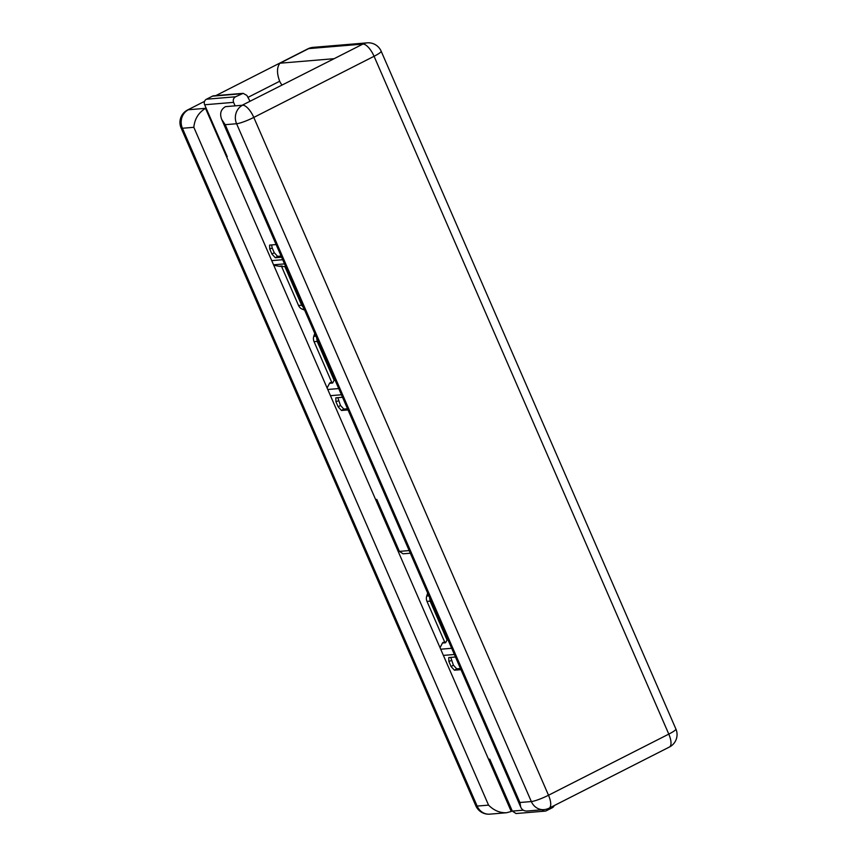 <?xml version="1.0" encoding="UTF-8"?>
<svg xmlns="http://www.w3.org/2000/svg" width="857" height="857" viewBox="0 0 857 857"><rect width="100%" height="100%" fill="white"/><g stroke="black" fill="none" stroke-linecap="round" stroke-linejoin="round"><path stroke-width="1.29" d="M304.117 308.938L302.157 309.109L304.621 310.095M303.635 307.834L301.664 305.221L284.845 266.527M302.157 309.109A6.985 6.363 -94.8 0 1 298.536 305.478L281.396 266.066M282.103 266.002L279.178 266.248A1.393 1.275 -94.8 0 1 278.846 266.227L273.726 265.22M285.745 266.698L278.846 266.227M241.792 93.713L212.45 96.166L206.451 99.219A4.189 3.824 85.2 0 0 204.652 104.768L233.586 102.358C232.804 99.937 233.458 98.084 235.536 96.787L243.152 93.338L246.88 95.427L250.019 101.255M274.251 252.697L271.948 254.09L269.73 249.001L272.226 248.037L274.251 252.697L277.604 256.339L281.117 256.05M276.115 244.545L269.601 245.113L269.73 249.001M271.948 254.09L275.301 257.732L281.621 257.207M271.594 244.92L272.226 248.037M235.107 105.85L233.586 102.358M226.58 156.767L227.244 156.713L204.652 104.768M212.45 96.166A4.189 3.824 -94.8 0 1 213.747 95.791L243.131 93.338M224.288 151.518L224.855 151.228M334.112 380.294L317.197 341.407L316.619 337.701M314.744 333.384L313.791 336.33A6.985 6.363 85.2 0 0 314.058 341.664L317.197 341.407M331.809 382.501L314.058 341.664M334.68 379.233L332.634 383.036L329.549 383.293L327.117 387.985M329.549 383.293A1.393 1.275 -94.8 0 1 330.545 382.608L332.977 382.404M337.808 397.659L340.454 405.436L343.807 409.089L347.524 408.778M340.454 405.436L338.161 406.839L341.504 410.482L348.028 409.935M375.612 499.545L376.801 499.438L399.394 551.383L403.09 553.815M342.521 397.273L335.815 397.852L335.944 401.74L338.161 406.839M447.043 640.018L430.128 601.132L429.55 597.425M427.675 593.108L426.722 596.054A6.985 6.363 85.2 0 0 426.99 601.389L430.128 601.132M444.751 642.225L426.99 601.389M447.611 638.958L445.565 642.761L442.48 643.018L440.048 647.71M442.48 643.018A1.393 1.275 -94.8 0 1 443.476 642.332L445.908 642.129M450.739 657.383L453.385 665.161L456.738 668.814L460.455 668.503M453.385 665.161L451.093 666.564L454.435 670.206L460.959 669.66M554.222 805.569A4.189 3.824 85.2 0 1 552.358 807.701L546.359 810.743A4.189 3.824 -94.8 0 1 541.945 809.79M488.544 759.27L489.733 759.163L512.325 811.108L516.021 813.539L545.052 811.118M455.453 656.998L448.747 657.576L448.875 661.465L451.093 666.564M675.894 729.018A13.958 1.993 156.5 0 1 668.792 734.106A13.958 5.367 63.1 0 1 669.413 747.025A13.958 13.958 0 0 0 675.894 729.018L381.161 51.195A13.958 1.993 156.5 0 1 374.07 56.283A13.958 5.367 -116.9 0 0 362.854 44.093L334.134 58.683L279.96 63.214C276.79 67.232 276.693 73.241 279.682 81.244A13.958 12.726 -94.8 0 0 282.039 84.982M334.134 58.683L242.135 105.261M519.92 802.506L225.198 124.683L221.738 119.498C219.521 113.692 220.763 109.407 225.466 106.654L242.574 105.229A13.958 5.367 63.1 0 1 253.79 117.42L374.07 56.283L668.792 734.106L548.512 795.242A13.958 1.993 156.5 0 1 531.329 801.552A13.958 12.726 85.2 0 0 543.97 809.629A13.958 13.958 0 0 0 549.133 808.162A13.958 5.367 -116.9 0 0 548.512 795.242L253.79 117.42A13.958 1.993 156.5 0 1 236.596 123.74L531.329 801.552L519.92 802.506L520.745 807.155C522.02 809.919 524.184 811.204 527.226 811.022L543.97 809.629M381.161 51.195A13.958 13.958 0 0 0 367.203 42.85A13.958 12.726 85.2 0 0 362.854 44.093L308.681 48.613A13.958 12.726 -94.8 0 1 313.03 47.371A13.958 13.958 0 0 0 307.867 48.838A13.958 5.367 63.1 0 1 308.681 48.613L279.96 63.214M242.574 105.229A13.958 12.726 85.2 0 0 236.596 123.74L225.198 124.683M489.797 814.15A13.958 12.726 -94.8 0 1 477.145 806.083A13.958 1.993 156.5 0 1 475.839 805.805A13.958 13.958 0 0 0 489.797 814.15L506.551 812.747C499.835 812.993 493.836 810.443 488.554 805.13L477.145 806.083L182.423 128.261A13.958 12.726 -94.8 0 1 188.401 109.75A13.958 5.367 -116.9 0 0 187.587 109.975A13.958 13.958 0 0 0 181.106 127.982A13.958 1.993 -23.5 0 0 182.423 128.261L193.832 127.307C194.646 118.984 198.535 112.653 205.509 108.325L188.401 109.75M205.509 108.325L511.254 811.483L506.551 812.747M301.664 305.221L298.536 305.478M273.554 264.813L284.535 263.902M206.451 99.219L235.536 96.787M282.714 259.714L271.733 260.635M224.309 151.56L224.973 151.496M277.604 256.339L275.301 257.732M313.791 336.33L315.944 336.148M338.74 388.564L327.76 389.485M343.807 409.089L341.504 410.482M409.175 550.569L399.394 551.383M330.459 395.677L341.429 394.766M338.44 400.787L335.944 401.74M426.722 596.054L428.875 595.872M451.671 648.288L440.691 649.21M456.738 668.814L454.435 670.206M523.306 810.197L512.325 811.108M443.39 655.401L454.36 654.491M451.371 660.511L448.875 661.465M505.03 794.332L504.023 794.846M209.29 117.023L209.858 116.734M247.941 97.387L279.682 81.244M193.832 127.307L488.554 805.13M403.069 553.815L410.332 553.215M377.958 502.084L376.769 502.181M490.89 761.809L489.701 761.905M549.133 808.162L669.413 747.025M221.738 119.498L520.745 807.155M307.867 48.838L215.825 95.62M204.577 101.34L187.587 109.975M181.106 127.982L475.839 805.805M509.744 805.173L508.737 805.687M313.03 47.371L367.203 42.85"/></g></svg>
